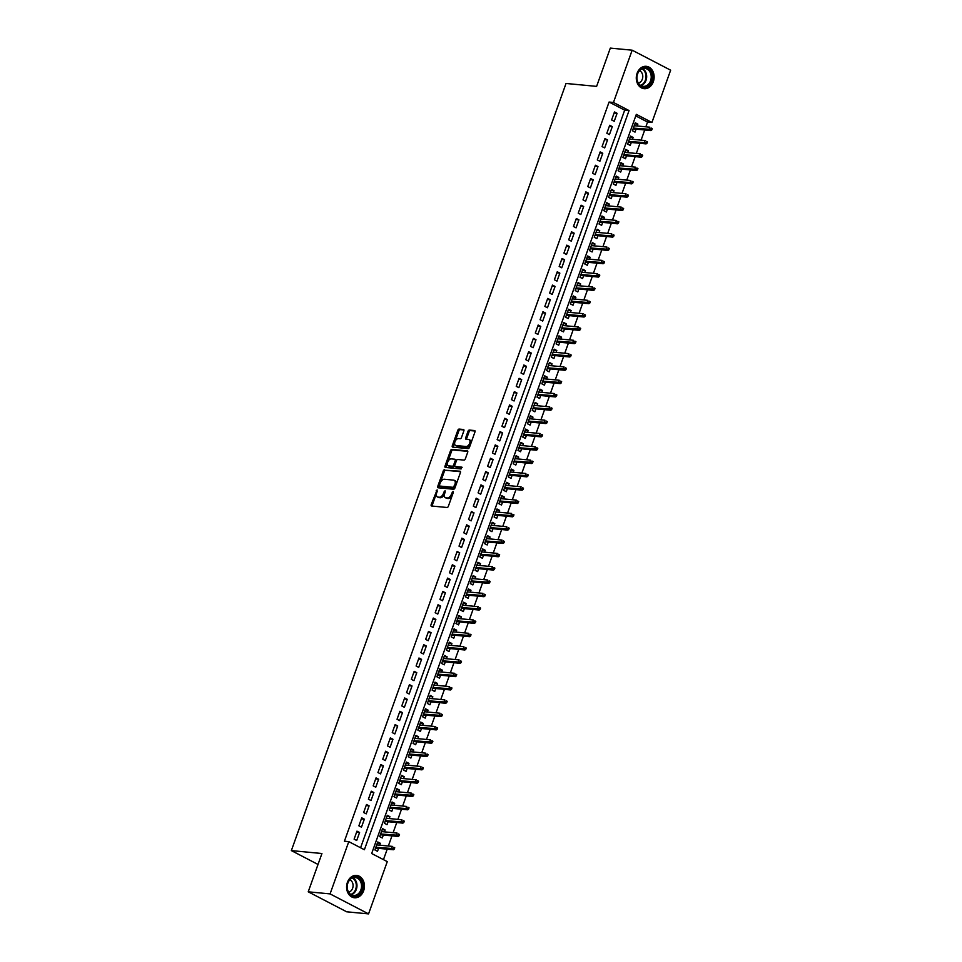 <?xml version="1.0" encoding="UTF-8"?>
<svg xmlns="http://www.w3.org/2000/svg" width="962" height="962" viewBox="0 0 962 962"><rect width="100%" height="100%" fill="white"/><g stroke="black" fill="none" stroke-linecap="round" stroke-linejoin="round"><path stroke-width="1.44" d="M437.109 489.874L431.216 504.629A1.419 0.818 -62.5 0 0 431.601 506.012L447.041 507.491A1.419 0.818 -62.5 0 0 448.364 506.265L453.342 492.376L453.066 491.402L451.491 494.059A4.521 2.621 -62.5 0 1 447.258 497.979L445.971 497.859A4.521 2.621 -62.5 0 1 445.382 497.691A4.521 2.621 -62.5 0 1 444.721 493.41L445.093 490.644L443.518 493.29A4.521 2.621 -62.5 0 1 439.273 497.222L437.987 497.089A4.521 2.621 -62.5 0 1 437.397 496.921A4.521 2.621 -62.5 0 1 436.736 492.652L437.109 489.874M437.289 491.125L432.251 505.17A1.419 0.818 -62.5 0 0 432.154 506.072M453.234 492.652L452.537 494.6L451.491 494.059M445.262 491.883L444.552 493.831L443.518 493.29M653.318 81.722A11.231 8.899 -84.5 0 1 644.143 88.684A11.231 8.899 -84.5 0 1 637.097 73.28A11.231 8.899 -84.5 0 1 646.284 66.318A11.231 8.899 -84.5 0 1 653.318 81.722M363.624 890.8A11.231 8.899 -84.5 0 1 354.449 897.762A11.231 8.899 -84.5 0 1 347.402 882.37A11.231 8.899 -84.5 0 1 356.577 875.408A11.231 8.899 -84.5 0 1 363.624 890.8M463.864 430.88A1.419 0.818 -62.5 0 0 463.48 429.497L459.151 429.076A1.419 0.818 -62.5 0 0 457.816 430.303L452.296 445.731A1.419 0.818 -62.5 0 0 452.693 447.126L468.121 448.593A1.419 0.818 -62.5 0 0 469.456 447.366L474.975 431.95A1.419 0.818 -62.5 0 0 474.591 430.555L469.36 430.062A1.419 0.818 -62.5 0 0 468.025 431.277L465.668 437.878A1.419 0.818 -62.5 0 0 466.053 439.273L468.65 439.526A3.776 2.201 -62.5 0 1 469.143 439.658A3.776 2.201 -62.5 0 1 469.528 443.638A3.776 2.201 -62.5 0 1 466.149 446.512L455.976 445.538A3.776 2.201 -62.5 0 1 455.495 445.406A3.776 2.201 -62.5 0 1 455.098 441.426A3.776 2.201 -62.5 0 1 458.489 438.552L460.173 438.708A1.419 0.818 -62.5 0 0 461.507 437.482L463.864 430.88M368.554 913.9L346.705 911.808L308.225 891.81L321.933 853.522L291.354 850.6L566.029 83.466L596.608 86.388L610.317 48.1L632.166 50.192L670.646 70.19L651.935 122.463L636.327 114.358L371.669 853.522L387.277 861.627L368.554 913.9L330.074 893.902L348.785 841.63L364.394 849.735L629.052 110.57L613.455 102.465L632.166 50.192M308.225 891.81L330.074 893.902M360.582 847.762L624.687 110.149L609.078 102.044L344.42 841.209L348.785 841.63M609.078 102.044L613.455 102.465M444.588 469.733A1.419 0.818 -62.5 0 0 443.266 470.959L437.746 486.387A1.419 0.818 -62.5 0 0 438.131 487.782L453.571 489.249A1.419 0.818 -62.5 0 0 454.894 488.023L460.413 472.607A1.419 0.818 -62.5 0 0 460.028 471.212L445.634 470.274A1.419 0.818 -62.5 0 0 444.3 471.5L438.78 486.928A1.419 0.818 -62.5 0 0 438.684 487.83M445.021 466.065L450.541 450.637A1.419 0.818 -62.5 0 1 451.863 449.41L467.304 450.889A1.419 0.818 -62.5 0 1 467.7 452.272L465.331 458.874A1.419 0.818 -62.5 0 1 464.009 460.101L457.744 459.499A1.419 0.818 -62.5 0 0 456.421 460.726L454.858 465.103A1.419 0.818 -62.5 0 0 455.242 466.498L461.892 467.159L461.111 468.951L445.406 467.448A1.419 0.818 -62.5 0 1 445.021 466.065L446.055 466.594L451.587 451.178L450.541 450.637M637.205 125.998L637.878 124.122L634.896 123.833M637.878 124.122L635.281 122.763L632.419 130.76L635.016 132.107L636.074 129.161M632.431 139.31L633.104 137.434L630.122 137.145M633.104 137.434L630.507 136.087L627.645 144.072L630.242 145.43L631.3 142.484M627.669 152.633L628.342 150.757L625.36 150.469M628.342 150.757L625.745 149.399L622.883 157.395L625.48 158.742L626.539 155.796M622.895 165.957L623.568 164.069L620.586 163.78M623.568 164.069L620.971 162.722L618.109 170.707L620.706 172.066L621.765 169.12M618.133 179.269L618.807 177.393L615.824 177.104M618.807 177.393L616.197 176.034L613.335 184.031L615.945 185.377L616.991 182.431M613.359 192.592L614.033 190.704L611.05 190.428M614.033 190.704L611.435 189.358L608.573 197.342L611.171 198.701L612.229 195.755M608.597 205.904L609.271 204.028L606.288 203.74M609.271 204.028L606.661 202.669L603.799 210.666L606.409 212.013L607.455 209.067M603.823 219.228L604.497 217.34L601.515 217.063M604.497 217.34L601.899 215.993L599.037 223.99L601.635 225.336L602.693 222.39M599.049 232.539L599.723 230.664L596.741 230.375M599.723 230.664L597.125 229.317L594.263 237.301L596.861 238.648L597.919 235.702M594.288 245.863L594.961 243.975L591.979 243.699M594.961 243.975L592.364 242.628L589.502 250.625L592.099 251.972L593.157 249.026M589.514 259.175L590.187 257.299L587.205 257.01M590.187 257.299L587.59 255.952L584.728 263.937L587.325 265.296L588.383 262.349M584.752 272.499L585.425 270.623L582.443 270.334M585.425 270.623L582.816 269.264L579.966 277.26L582.563 278.607L583.609 275.661M579.978 285.822L580.651 283.934L577.669 283.646M580.651 283.934L578.054 282.587L575.192 290.572L577.789 291.931L578.847 288.985M575.216 299.134L575.889 297.258L572.907 296.969M575.889 297.258L573.28 295.899L570.418 303.896L573.027 305.243L574.073 302.296M570.442 312.458L571.115 310.57L568.133 310.293M571.115 310.57L568.518 309.223L565.656 317.207L568.253 318.566L569.312 315.62M565.668 325.769L566.341 323.893L563.359 323.605M566.341 323.893L563.744 322.535L560.882 330.531L563.491 331.878L564.538 328.932M560.906 339.093L561.58 337.205L558.597 336.928M561.58 337.205L558.982 335.858L556.12 343.855L558.718 345.202L559.776 342.256M556.132 352.405L556.806 350.529L553.823 350.24M556.806 350.529L554.208 349.182L551.346 357.167L553.944 358.513L555.002 355.567M551.37 365.728L552.044 363.84L549.062 363.564M552.044 363.84L549.446 362.494L546.584 370.49L549.182 371.837L550.24 368.891M546.596 379.04L547.27 377.164L544.288 376.876M547.27 377.164L544.672 375.817L541.81 383.802L544.408 385.161L545.466 382.215M541.834 392.364L542.508 390.488L539.526 390.199M542.508 390.488L539.898 389.129L537.036 397.126L539.646 398.472L540.692 395.526M537.061 405.675L537.734 403.799L534.752 403.511M537.734 403.799L535.137 402.453L532.275 410.437L534.872 411.796L535.93 408.85M532.299 418.999L532.972 417.123L529.99 416.835M532.972 417.123L530.363 415.764L527.501 423.761L530.11 425.108L531.156 422.162M527.525 432.323L528.198 430.435L525.216 430.158M528.198 430.435L525.601 429.088L522.739 437.073L525.336 438.431L526.394 435.485M522.751 445.634L523.424 443.759L520.442 443.47M523.424 443.759L520.827 442.4L517.965 450.396L520.562 451.743L521.62 448.797M517.989 458.958L518.662 457.07L515.68 456.794M518.662 457.07L516.065 455.723L513.203 463.72L515.8 465.067L516.859 462.121M513.215 472.27L513.888 470.394L510.906 470.105M513.888 470.394L511.291 469.047L508.429 477.032L511.026 478.379L512.085 475.432M508.453 485.594L509.126 483.706L506.144 483.429M509.126 483.706L506.517 482.359L503.667 490.355L506.265 491.702L507.323 488.756M503.679 498.905L504.353 497.029L501.37 496.741M504.353 497.029L501.755 495.683L498.893 503.667L501.491 505.026L502.549 502.08M498.917 512.229L499.591 510.353L496.608 510.064M499.591 510.353L496.981 508.994L494.119 516.991L496.729 518.338L497.775 515.391M494.143 525.541L494.817 523.665L491.835 523.376M494.817 523.665L492.219 522.318L489.357 530.303L491.955 531.661L493.013 528.715M489.381 538.864L490.043 536.988L487.073 536.7M490.043 536.988L487.445 535.63L484.583 543.626L487.193 544.973L488.239 542.027M484.607 552.188L485.281 550.3L482.299 550.011M485.281 550.3L482.683 548.953L479.822 556.938L482.419 558.297L483.477 555.351M479.834 565.5L480.507 563.624L477.525 563.335M480.507 563.624L477.91 562.265L475.048 570.262L477.645 571.608L478.703 568.662M475.072 578.823L475.745 576.935L472.763 576.659M475.745 576.935L473.148 575.589L470.286 583.573L472.883 584.932L473.941 581.986M470.298 592.135L470.971 590.259L467.989 589.971M470.971 590.259L468.374 588.912L465.512 596.897L468.109 598.244L469.167 595.298M465.536 605.459L466.209 603.571L463.227 603.294M466.209 603.571L463.6 602.224L460.75 610.221L463.347 611.567L464.393 608.621M460.762 618.77L461.435 616.895L458.453 616.606M461.435 616.895L458.838 615.548L455.976 623.532L458.573 624.879L459.632 621.945M456 632.094L456.673 630.218L453.691 629.93M456.673 630.218L454.064 628.859L451.202 636.856L453.811 638.203L454.858 635.257M451.226 645.406L451.899 643.53L448.917 643.241M451.899 643.53L449.302 642.183L446.44 650.168L449.038 651.527L450.096 648.58M446.452 658.729L447.126 656.854L444.143 656.565M447.126 656.854L444.528 655.495L441.666 663.491L444.264 664.838L445.322 661.892M441.69 672.053L442.364 670.165L439.381 669.877M442.364 670.165L439.766 668.818L436.904 676.803L439.502 678.162L440.56 675.216M436.916 685.365L437.59 683.489L434.608 683.2M437.59 683.489L434.992 682.13L432.13 690.127L434.728 691.474L435.786 688.527M432.154 698.689L432.828 696.801L429.846 696.524M432.828 696.801L430.23 695.454L427.368 703.438L429.966 704.797L431.024 701.851M427.381 712L428.054 710.124L425.072 709.836M428.054 710.124L425.457 708.766L422.595 716.762L425.192 718.109L426.25 715.163M422.619 725.324L423.292 723.436L420.31 723.159M423.292 723.436L420.683 722.089L417.821 730.086L420.43 731.433L421.476 728.487M417.845 738.636L418.518 736.76L415.536 736.471M418.518 736.76L415.921 735.413L413.059 743.398L415.656 744.744L416.714 741.798M413.083 751.959L413.756 750.071L410.774 749.795M413.756 750.071L411.147 748.725L408.285 756.721L410.894 758.068L411.94 755.122M408.309 765.271L408.982 763.395L406 763.106M408.982 763.395L406.385 762.048L403.523 770.033L406.12 771.392L407.179 768.446M403.535 778.595L404.208 776.719L401.226 776.43M404.208 776.719L401.611 775.36L398.749 783.357L401.346 784.703L402.405 781.757M398.773 791.918L399.446 790.03L396.464 789.742M399.446 790.03L396.849 788.684L393.987 796.668L396.584 798.027L397.643 795.081M393.999 805.23L394.673 803.354L391.69 803.066M394.673 803.354L392.075 801.995L389.213 809.992L391.811 811.339L392.869 808.393M389.237 818.554L389.911 816.666L386.928 816.389M389.911 816.666L387.301 815.319L384.451 823.304L387.049 824.662L388.095 821.716M384.463 831.865L385.137 829.99L382.154 829.701M385.137 829.99L382.539 828.631L379.677 836.627L382.275 837.974L383.333 835.028M356.962 831.144L354.112 839.141L356.71 840.487L359.572 832.503L356.962 831.144M361.736 817.832L358.874 825.817L361.471 827.176L364.333 819.179L361.736 817.832M366.51 804.509L363.648 812.505L366.245 813.852L369.107 805.855L366.51 804.509M371.272 791.197L368.41 799.181L371.007 800.528L373.869 792.544L371.272 791.197M376.046 777.873L373.184 785.858L375.781 787.217L378.643 779.22L376.046 777.873M380.808 764.549L377.946 772.546L380.555 773.893L383.417 765.908L380.808 764.549M385.582 751.238L382.72 759.222L385.317 760.581L388.179 752.585L385.582 751.238M390.344 737.914L387.482 745.911L390.091 747.258L392.953 739.273L390.344 737.914M395.117 724.602L392.255 732.587L394.853 733.946L397.715 725.949L395.117 724.602M399.891 711.279L397.029 719.275L399.627 720.622L402.489 712.638L399.891 711.279M404.653 697.967L401.791 705.952L404.389 707.311L407.251 699.314L404.653 697.967M409.427 684.643L406.565 692.64L409.163 693.987L412.025 685.99L409.427 684.643M414.189 671.332L411.327 679.316L413.937 680.663L416.786 672.678L414.189 671.332M418.963 658.008L416.101 666.005L418.698 667.351L421.56 659.355L418.963 658.008M423.725 644.684L420.863 652.681L423.472 654.028L426.334 646.043L423.725 644.684M428.499 631.373L425.637 639.357L428.234 640.716L431.096 632.719L428.499 631.373M433.261 618.049L430.411 626.046L433.008 627.392L435.87 619.408L433.261 618.049M438.035 604.737L435.173 612.722L437.77 614.081L440.632 606.084L438.035 604.737M442.809 591.414L439.947 599.41L442.544 600.757L445.406 592.772L442.809 591.414M447.57 578.102L444.709 586.086L447.306 587.445L450.168 579.449L447.57 578.102M452.344 564.778L449.482 572.775L452.08 574.122L454.942 566.125L452.344 564.778M457.106 551.466L454.244 559.451L456.854 560.798L459.704 552.813L457.106 551.466M461.88 538.143L459.018 546.139L461.616 547.486L464.478 539.49L461.88 538.143M466.642 524.819L463.78 532.816L466.39 534.163L469.252 526.178L466.642 524.819M471.416 511.507L468.554 519.492L471.152 520.851L474.013 512.854L471.416 511.507M476.19 498.184L473.328 506.18L475.925 507.527L478.787 499.543L476.19 498.184M480.952 484.872L478.09 492.857L480.687 494.215L483.549 486.219L480.952 484.872M485.726 471.548L482.864 479.545L485.461 480.892L488.323 472.907L485.726 471.548M490.488 458.237L487.626 466.221L490.223 467.58L493.085 459.583L490.488 458.237M495.262 444.913L492.4 452.91L494.997 454.256L497.859 446.272L495.262 444.913M500.024 431.601L497.162 439.586L499.771 440.933L502.633 432.948L500.024 431.601M504.797 418.278L501.936 426.274L504.533 427.621L507.395 419.624L504.797 418.278M509.559 404.954L506.697 412.951L509.307 414.297L512.169 406.313L509.559 404.954M514.333 391.642L511.471 399.627L514.069 400.986L516.931 392.989L514.333 391.642M519.107 378.319L516.245 386.315L518.843 387.662L521.705 379.677L519.107 378.319M523.869 365.007L521.007 372.991L523.605 374.35L526.467 366.354L523.869 365.007M528.643 351.683L525.781 359.68L528.378 361.027L531.24 353.042L528.643 351.683M533.405 338.371L530.543 346.356L533.152 347.715L536.002 339.718L533.405 338.371M538.179 325.048L535.317 333.044L537.914 334.391L540.776 326.407L538.179 325.048M542.941 311.736L540.079 319.721L542.688 321.08L545.55 313.083L542.941 311.736M547.715 298.412L544.853 306.409L547.45 307.756L550.312 299.759L547.715 298.412M552.477 285.101L549.627 293.085L552.224 294.432L555.086 286.448L552.477 285.101M557.251 271.777L554.389 279.774L556.986 281.12L559.848 273.124L557.251 271.777M562.024 258.453L559.162 266.45L561.76 267.797L564.622 259.812L562.024 258.453M566.786 245.142L563.924 253.126L566.522 254.485L569.384 246.488L566.786 245.142M571.56 231.818L568.698 239.815L571.296 241.161L574.158 233.177L571.56 231.818M576.322 218.506L573.46 226.491L576.07 227.85L578.932 219.853L576.322 218.506M581.096 205.183L578.234 213.179L580.832 214.526L583.693 206.541L581.096 205.183M585.858 191.871L582.996 199.855L585.605 201.214L588.467 193.218L585.858 191.871M590.632 178.547L587.77 186.544L590.367 187.891L593.229 179.894L590.632 178.547M595.406 165.236L592.544 173.22L595.141 174.567L598.003 166.582L595.406 165.236M600.168 151.912L597.306 159.908L599.903 161.255L602.765 153.259L600.168 151.912M604.942 138.588L602.08 146.585L604.677 147.932L607.539 139.947L604.942 138.588M609.704 125.276L606.842 133.261L609.451 134.62L612.301 126.623L609.704 125.276M614.213 121.296L617.075 113.312L614.477 111.953L611.616 119.949L614.213 121.296M383.465 859.643L387.205 849.181M388.347 846.007L391.979 835.858M393.109 832.695L396.753 822.546M397.883 819.371L401.515 809.222M402.645 806.06L406.289 795.899M407.419 792.736L411.051 782.587M412.193 779.424L415.825 769.263M416.955 766.101L420.586 755.952M421.729 752.789L425.36 742.628M426.491 739.465L430.134 729.316M431.265 726.154L434.896 715.993M436.026 712.83L439.67 702.681M440.8 699.506L444.432 689.357M445.562 686.195L449.206 676.033M450.336 672.871L453.968 662.722M455.11 659.559L458.742 649.398M459.872 646.236L463.504 636.086M464.646 632.924L468.278 622.763M469.408 619.6L473.051 609.451M474.182 606.288L477.813 596.127M478.944 592.965L482.587 582.816M483.718 579.641L487.349 569.492M488.48 566.329L492.123 556.18M493.253 553.006L496.885 542.857M498.027 539.694L501.659 529.533M502.789 526.37L506.433 516.221M507.563 513.059L511.195 502.898M512.325 499.735L515.969 489.586M517.099 486.423L520.731 476.262M521.861 473.1L525.505 462.95M526.635 459.776L530.266 449.627M531.409 446.464L535.04 436.315M536.171 433.14L539.802 422.991M540.945 419.829L544.576 409.668M545.707 406.505L549.35 396.356M550.48 393.193L554.112 383.032M555.242 379.87L558.886 369.721M560.016 366.558L563.648 356.397M564.778 353.234L568.422 343.085M569.552 339.911L573.184 329.762M574.326 326.599L577.958 316.45M579.088 313.275L582.719 303.126M583.862 299.964L587.493 289.802M588.624 286.64L592.267 276.491M593.398 273.328L597.029 263.167M598.16 260.005L601.803 249.855M602.933 246.693L606.565 236.532M607.707 233.369L611.339 223.22M612.469 220.057L616.101 209.896M617.243 206.734L620.875 196.585M622.005 193.41L625.649 183.261M626.779 180.098L630.411 169.937M631.541 166.775L635.185 156.626M636.315 153.463L639.946 143.302M641.077 140.139L644.72 129.99M645.851 126.828L647.558 122.042L635.774 115.909M379.701 845.189L380.375 843.301L377.765 841.954L374.903 849.951L377.513 851.298L378.559 848.352M291.354 850.6L318.025 864.453M647.558 122.042L651.935 122.463M624.687 110.149L629.052 110.57M380.375 843.301L377.393 843.025M359.572 832.503L356.589 832.214M364.333 819.179L361.351 818.89M369.107 805.855L366.125 805.579M373.869 792.544L370.887 792.255M378.643 779.22L375.661 778.943M383.417 765.908L380.435 765.62M388.179 752.585L385.197 752.308M392.953 739.273L389.971 738.984M397.715 725.949L394.733 725.661M402.489 712.638L399.507 712.349M407.251 699.314L404.268 699.025M412.025 685.99L409.042 685.714M416.786 672.678L413.804 672.39M421.56 659.355L418.578 659.078M426.334 646.043L423.352 645.755M431.096 632.719L428.114 632.443M435.87 619.408L432.888 619.119M440.632 606.084L437.65 605.795M445.406 592.772L442.424 592.484M450.168 579.449L447.186 579.16M454.942 566.125L451.96 565.848M459.704 552.813L456.734 552.525M464.478 539.49L461.495 539.213M469.252 526.178L466.269 525.889M474.013 512.854L471.031 512.578M478.787 499.543L475.805 499.254M483.549 486.219L480.567 485.93M488.323 472.907L485.341 472.619M493.085 459.583L490.103 459.295M497.859 446.272L494.877 445.983M502.633 432.948L499.651 432.659M507.395 419.624L504.413 419.348M512.169 406.313L509.187 406.024M516.931 392.989L513.948 392.712M521.705 379.677L518.722 379.389M526.467 366.354L523.484 366.065M531.24 353.042L528.258 352.753M536.002 339.718L533.032 339.43M540.776 326.407L537.794 326.118M545.55 313.083L542.568 312.794M550.312 299.759L547.33 299.483M555.086 286.448L552.104 286.159M559.848 273.124L556.866 272.847M564.622 259.812L561.64 259.524M569.384 246.488L566.402 246.212M574.158 233.177L571.175 232.888M578.932 219.853L575.949 219.564M583.693 206.541L580.711 206.253M588.467 193.218L585.485 192.929M593.229 179.894L590.247 179.617M598.003 166.582L595.021 166.294M602.765 153.259L599.783 152.982M607.539 139.947L604.557 139.658M612.301 126.623L609.319 126.347M617.075 113.312L614.093 113.023M437.397 496.921L438.444 497.462A4.521 2.621 -62.5 0 0 439.033 497.631L437.987 497.089M444.552 493.831A4.521 2.621 -62.5 0 1 440.319 497.751L439.033 497.631M445.382 497.691L446.416 498.22A4.521 2.621 -62.5 0 0 447.005 498.4L445.971 497.859M452.537 494.6A4.521 2.621 -62.5 0 1 448.292 498.52L447.005 498.4M460.509 471.705L445.634 470.274M439.454 485.064L439.73 486.038L453.282 487.337L454.894 484.583A4.521 2.621 -62.5 0 0 454.232 480.303A4.521 2.621 -62.5 0 0 453.643 480.134L444.372 479.244A4.521 2.621 -62.5 0 0 440.139 483.164L439.454 485.064M440.536 486.459L439.73 486.038M454.232 480.303L455.267 480.844A4.521 2.621 -62.5 0 1 455.928 485.125L454.317 487.878L440.764 486.58M467.785 451.37L452.91 449.951A1.419 0.818 -62.5 0 0 451.587 451.178M455.952 466.859A1.419 0.818 -62.5 0 0 456.277 467.039L462.121 467.592M451.25 458.886A3.776 2.201 -62.5 0 0 447.859 461.76A3.776 2.201 -62.5 0 0 448.256 465.728A3.776 2.201 -62.5 0 0 448.749 465.873L452.32 466.221A1.419 0.818 -62.5 0 0 453.655 464.995L455.218 460.618A1.419 0.818 -62.5 0 0 454.834 459.223L451.25 458.886M448.256 465.728L449.29 466.269A3.776 2.201 -62.5 0 0 449.783 466.414L448.749 465.873M455.158 459.391L455.868 459.764A1.419 0.818 -62.5 0 1 456.265 461.159L454.689 465.536A1.419 0.818 -62.5 0 1 453.367 466.762L449.783 466.414M446.055 466.594A1.419 0.818 -62.5 0 0 445.971 467.508M455.495 445.406L456.529 445.935A3.776 2.201 -62.5 0 0 457.022 446.079L455.976 445.538M469.143 439.658L470.177 440.199A3.776 2.201 -62.5 0 1 470.574 444.179A3.776 2.201 -62.5 0 1 467.183 447.053L457.022 446.079M475.072 431.048L470.394 430.591A1.419 0.818 -62.5 0 0 469.071 431.818L466.702 438.419A1.419 0.818 -62.5 0 0 466.618 439.321M463.961 429.978L460.185 429.617A1.419 0.818 -62.5 0 0 458.862 430.844L453.342 446.272A1.419 0.818 -62.5 0 0 453.246 447.174M394.264 849.121L394.745 847.787L393.698 847.257L393.217 848.58L394.264 849.121L393.35 849.759L391.474 848.797L392.34 846.392L376.719 844.901M393.698 847.257L394.745 847.787M393.217 848.58L375.853 847.294M393.35 849.759L375.577 848.063M361.832 890.175A9.716 7.708 -84.5 0 1 351.599 895.514A9.716 7.708 -84.5 0 1 347.799 882.875A9.716 7.708 -84.5 0 1 358.032 877.536A9.716 7.708 -84.5 0 1 361.832 890.175M347.871 883.104A8.995 7.131 95.5 0 0 353.523 895.442A8.995 7.131 95.5 0 0 360.882 889.862A8.995 7.131 95.5 0 0 355.231 877.524A8.995 7.131 95.5 0 0 347.871 883.104M349.831 879.809A6.409 5.075 -84.5 0 1 352.621 888.275A6.409 5.075 -84.5 0 1 348.653 892.171M353.391 897.582A11.159 8.838 95.5 0 0 353.751 897.63A11.159 8.838 95.5 0 0 362.878 890.716A11.159 8.838 95.5 0 0 355.88 875.42A11.159 8.838 95.5 0 0 355.507 875.384M645.237 87.049A9.716 7.708 -84.5 0 1 636.82 78.764A9.716 7.708 -84.5 0 1 643.782 67.821A9.716 7.708 -84.5 0 1 652.2 76.094A9.716 7.708 -84.5 0 1 645.237 87.049M643.398 68.494A8.995 7.131 95.5 0 0 636.916 77.669A8.995 7.131 95.5 0 0 643.217 86.352A8.995 7.131 95.5 0 0 644.744 86.291A8.995 7.131 95.5 0 0 651.226 77.116A8.995 7.131 95.5 0 0 644.925 68.434A8.995 7.131 95.5 0 0 643.398 68.494M643.085 88.492A11.159 8.838 95.5 0 0 643.446 88.54A11.159 8.838 95.5 0 0 645.334 88.468A11.159 8.838 95.5 0 0 653.378 77.08A11.159 8.838 95.5 0 0 645.574 66.33A11.159 8.838 95.5 0 0 645.201 66.306M639.526 70.719A6.409 5.075 -84.5 0 1 642.748 77.261A6.409 5.075 -84.5 0 1 638.347 83.081M399.026 835.81L399.507 834.475L398.472 833.934L397.991 835.269L399.026 835.81L398.124 836.447L396.248 835.473L397.102 833.08L381.481 831.577M398.472 833.934L399.507 834.475M397.991 835.269L380.627 833.982M398.124 836.447L380.351 834.751M403.799 822.486L404.28 821.151L403.234 820.61L402.753 821.945L403.799 822.486L402.886 823.123L401.022 822.149L401.875 819.756L386.255 818.265M403.234 820.61L404.28 821.151M402.753 821.945L385.389 820.658M402.886 823.123L385.125 821.428M408.573 809.174L409.042 807.839L408.008 807.298L407.527 808.633L408.573 809.174L407.66 809.812L405.784 808.838L406.637 806.445L391.017 804.941M408.008 807.298L409.042 807.839M407.527 808.633L390.163 807.346M407.66 809.812L389.887 808.116M413.335 795.851L413.816 794.516L412.77 793.975L412.301 795.309L413.335 795.851L412.421 796.488L410.558 795.514L411.411 793.121L395.791 791.63M412.77 793.975L413.816 794.516M412.301 795.309L394.925 794.023M412.421 796.488L394.66 794.792M418.109 782.527L418.578 781.204L417.544 780.663L417.063 781.998L418.109 782.527L417.195 783.176L415.319 782.202L416.185 779.797L400.553 778.306M417.544 780.663L418.578 781.204M417.063 781.998L399.699 780.711M417.195 783.176L399.422 781.469M422.871 769.215L423.352 767.88L422.306 767.339L421.837 768.674L422.871 769.215L421.957 769.853L420.093 768.878L420.947 766.486L405.327 764.994M422.306 767.339L423.352 767.88M421.837 768.674L404.473 767.387M421.957 769.853L404.196 768.157M427.645 755.891L428.114 754.569L427.08 754.028L426.599 755.35L427.645 755.891L426.731 756.541L424.855 755.567L425.721 753.162L410.101 751.671M427.08 754.028L428.114 754.569M426.599 755.35L409.235 754.064M426.731 756.541L408.958 754.833M432.407 742.58L432.888 741.245L431.854 740.704L431.373 742.039L432.407 742.58L431.505 743.217L429.629 742.243L430.483 739.85L414.862 738.359M431.854 740.704L432.888 741.245M431.373 742.039L414.009 740.752M431.505 743.217L413.732 741.522M437.181 729.256L437.662 727.933L436.616 727.392L436.135 728.715L437.181 729.256L436.267 729.905L434.391 728.931L435.257 726.526L419.636 725.035M436.616 727.392L437.662 727.933M436.135 728.715L418.771 727.428M436.267 729.905L418.494 728.198M441.943 715.944L442.424 714.61L441.39 714.069L440.909 715.403L441.943 715.944L441.041 716.582L439.165 715.608L440.019 713.215L424.398 711.712M441.39 714.069L442.424 714.61M440.909 715.403L423.545 714.117M441.041 716.582L423.268 714.886M446.717 702.621L447.198 701.286L446.152 700.745L445.683 702.08L446.717 702.621L445.803 703.258L443.939 702.296L444.793 699.891L429.172 698.4M446.152 700.745L447.198 701.286M445.683 702.08L428.306 700.793M445.803 703.258L428.042 701.563M451.491 689.309L451.96 687.974L450.925 687.433L450.444 688.768L451.491 689.309L450.577 689.946L448.701 688.972L449.567 686.579L433.934 685.076M450.925 687.433L451.96 687.974M450.444 688.768L433.08 687.481M450.577 689.946L432.804 688.251M456.253 675.985L456.734 674.651L455.687 674.109L455.218 675.444L456.253 675.985L455.339 676.623L453.475 675.649L454.329 673.256L438.708 671.765M455.687 674.109L456.734 674.651M455.218 675.444L437.854 674.158M455.339 676.623L437.578 674.927M461.026 662.674L461.495 661.339L460.461 660.798L459.98 662.133L461.026 662.674L460.113 663.311L458.237 662.337L459.102 659.932L443.47 658.441M460.461 660.798L461.495 661.339M459.98 662.133L442.616 660.846M460.113 663.311L442.34 661.603M465.788 649.35L466.269 648.015L465.223 647.474L464.754 648.809L465.788 649.35L464.887 649.987L463.011 649.013L463.864 646.62L448.244 645.129M465.223 647.474L466.269 648.015M464.754 648.809L447.39 647.522M464.887 649.987L447.114 648.292M470.562 636.026L471.031 634.704L469.997 634.162L469.516 635.485L470.562 636.026L469.648 636.676L467.772 635.702L468.638 633.297L453.018 631.806M469.997 634.162L471.031 634.704M469.516 635.485L452.152 634.211M469.648 636.676L451.875 634.968M475.324 622.715L475.805 621.38L474.771 620.839L474.29 622.173L475.324 622.715L474.422 623.352L472.546 622.378L473.4 619.985L457.78 618.494M474.771 620.839L475.805 621.38M474.29 622.173L456.926 620.887M474.422 623.352L456.649 621.656M480.098 609.391L480.579 608.068L479.533 607.527L479.052 608.85L480.098 609.391L479.184 610.04L477.32 609.066L478.174 606.661L462.554 605.17M479.533 607.527L480.579 608.068M479.052 608.85L461.688 607.563M479.184 610.04L461.411 608.333M484.872 596.079L485.341 594.744L484.307 594.203L483.826 595.538L484.872 596.079L483.958 596.717L482.082 595.743L482.936 593.35L467.316 591.858M484.307 594.203L485.341 594.744M483.826 595.538L466.462 594.251M483.958 596.717L466.185 595.021M489.634 582.756L490.115 581.421L489.069 580.88L488.6 582.214L489.634 582.756L488.72 583.393L486.856 582.431L487.71 580.026L472.089 578.535M489.069 580.88L490.115 581.421M488.6 582.214L471.224 580.928M488.72 583.393L470.959 581.697M494.408 569.444L494.877 568.109L493.843 567.568L493.362 568.903L494.408 569.444L493.494 570.081L491.618 569.107L492.484 566.714L476.851 565.211M493.843 567.568L494.877 568.109M493.362 568.903L475.998 567.616M493.494 570.081L475.721 568.386M499.17 556.12L499.651 554.785L498.605 554.244L498.136 555.579L499.17 556.12L498.256 556.757L496.392 555.783L497.246 553.39L481.625 551.899M498.605 554.244L499.651 554.785M498.136 555.579L480.772 554.292M498.256 556.757L480.495 555.062M503.944 542.808L504.413 541.474L503.379 540.933L502.898 542.267L503.944 542.808L503.03 543.446L501.154 542.472L502.02 540.079L486.399 538.576M503.379 540.933L504.413 541.474M502.898 542.267L485.533 540.981M503.03 543.446L485.257 541.738M508.706 529.485L509.187 528.15L508.14 527.609L507.671 528.944L508.706 529.485L507.804 530.122L505.928 529.148L506.782 526.755L491.161 525.264M508.14 527.609L509.187 528.15M507.671 528.944L490.307 527.657M507.804 530.122L490.031 528.427M513.48 516.161L513.961 514.838L512.914 514.297L512.433 515.62L513.48 516.161L512.566 516.81L510.69 515.836L511.556 513.431L495.935 511.94M512.914 514.297L513.961 514.838M512.433 515.62L495.069 514.345M512.566 516.81L494.793 515.103M518.241 502.849L518.722 501.515L517.688 500.974L517.207 502.308L518.241 502.849L517.34 503.487L515.464 502.513L516.317 500.12L500.697 498.629M517.688 500.974L518.722 501.515M517.207 502.308L499.843 501.022M517.34 503.487L499.567 501.791M523.015 489.526L523.496 488.203L522.45 487.662L521.981 488.985L523.015 489.526L522.101 490.175L520.238 489.201L521.091 486.796L505.471 485.305M522.45 487.662L523.496 488.203M521.981 488.985L504.605 487.698M522.101 490.175L504.341 488.468M527.789 476.214L528.258 474.879L527.224 474.338L526.743 475.673L527.789 476.214L526.875 476.851L524.999 475.877L525.865 473.484L510.233 471.993M527.224 474.338L528.258 474.879M526.743 475.673L509.379 474.386M526.875 476.851L509.102 475.156M532.551 462.89L533.032 461.556L531.986 461.026L531.517 462.349L532.551 462.89L531.637 463.528L529.773 462.566L530.627 460.161L515.007 458.67M531.986 461.026L533.032 461.556M531.517 462.349L514.153 461.063M531.637 463.528L513.876 461.832M537.325 449.579L537.794 448.244L536.76 447.703L536.279 449.038L537.325 449.579L536.411 450.216L534.535 449.242L535.401 446.849L519.769 445.346M536.76 447.703L537.794 448.244M536.279 449.038L518.915 447.751M536.411 450.216L518.638 448.52M542.087 436.255L542.568 434.92L541.522 434.379L541.053 435.714L542.087 436.255L541.185 436.892L539.309 435.918L540.163 433.525L524.543 432.034M541.522 434.379L542.568 434.92M541.053 435.714L523.689 434.427M541.185 436.892L523.412 435.197M546.861 422.943L547.33 421.609L546.296 421.067L545.815 422.402L546.861 422.943L545.947 423.581L544.071 422.607L544.937 420.214L529.316 418.71M546.296 421.067L547.33 421.609M545.815 422.402L528.451 421.115M545.947 423.581L528.174 421.885M551.623 409.62L552.104 408.285L551.07 407.744L550.589 409.078L551.623 409.62L550.721 410.257L548.845 409.283L549.699 406.89L534.078 405.399M551.07 407.744L552.104 408.285M550.589 409.078L533.225 407.792M550.721 410.257L532.948 408.561M556.397 396.296L556.878 394.973L555.832 394.432L555.351 395.767L556.397 396.296L555.483 396.945L553.619 395.971L554.473 393.566L538.852 392.075M555.832 394.432L556.878 394.973M555.351 395.767L537.986 394.48M555.483 396.945L537.71 395.238M561.159 382.984L561.64 381.649L560.605 381.108L560.125 382.443L561.159 382.984L560.257 383.622L558.381 382.648L559.235 380.255L543.614 378.763M560.605 381.108L561.64 381.649M560.125 382.443L542.76 381.156M560.257 383.622L542.484 381.926M565.933 369.661L566.414 368.338L565.367 367.797L564.898 369.119L565.933 369.661L565.019 370.31L563.155 369.336L564.009 366.931L548.388 365.44M565.367 367.797L566.414 368.338M564.898 369.119L547.522 367.833M565.019 370.31L547.258 368.602M570.707 356.349L571.175 355.014L570.141 354.473L569.66 355.808L570.707 356.349L569.793 356.986L567.917 356.012L568.782 353.619L553.15 352.128M570.141 354.473L571.175 355.014M569.66 355.808L552.296 354.521M569.793 356.986L552.02 355.291M575.468 343.025L575.949 341.69L574.903 341.161L574.434 342.484L575.468 343.025L574.554 343.662L572.691 342.7L573.544 340.295L557.924 338.804M574.903 341.161L575.949 341.69M574.434 342.484L557.07 341.197M574.554 343.662L556.794 341.967M580.242 329.713L580.711 328.379L579.677 327.838L579.196 329.172L580.242 329.713L579.328 330.351L577.453 329.377L578.318 326.984L562.698 325.481M579.677 327.838L580.711 328.379M579.196 329.172L561.832 327.886M579.328 330.351L561.555 328.655M585.004 316.39L585.485 315.055L584.439 314.514L583.97 315.849L585.004 316.39L584.102 317.027L582.226 316.053L583.08 313.66L567.46 312.169M584.439 314.514L585.485 315.055M583.97 315.849L566.606 314.562M584.102 317.027L566.329 315.332M589.778 303.078L590.259 301.743L589.213 301.202L588.732 302.537L589.778 303.078L588.864 303.715L586.988 302.741L587.854 300.348L572.234 298.845M589.213 301.202L590.259 301.743M588.732 302.537L571.368 301.25M588.864 303.715L571.091 302.02M594.54 289.754L595.021 288.42L593.987 287.878L593.506 289.213L594.54 289.754L593.638 290.392L591.762 289.418L592.616 287.025L576.996 285.534M593.987 287.878L595.021 288.42M593.506 289.213L576.142 287.927M593.638 290.392L575.865 288.696M599.314 276.431L599.795 275.108L598.749 274.567L598.268 275.902L599.314 276.431L598.4 277.08L596.536 276.106L597.39 273.701L581.769 272.21M598.749 274.567L599.795 275.108M598.268 275.902L580.904 274.615M598.4 277.08L580.639 275.373M604.088 263.119L604.557 261.784L603.523 261.243L603.042 262.578L604.088 263.119L603.174 263.756L601.298 262.782L602.164 260.389L586.531 258.898M603.523 261.243L604.557 261.784M603.042 262.578L585.678 261.291M603.174 263.756L585.401 262.061M608.85 249.795L609.331 248.473L608.285 247.931L607.816 249.254L608.85 249.795L607.936 250.445L606.072 249.471L606.926 247.066L591.305 245.575M608.285 247.931L609.331 248.473M607.816 249.254L590.44 247.98M607.936 250.445L590.175 248.737M613.624 236.484L614.093 235.149L613.059 234.608L612.578 235.943L613.624 236.484L612.71 237.121L610.834 236.147L611.7 233.754L596.067 232.263M613.059 234.608L614.093 235.149M612.578 235.943L595.213 234.656M612.71 237.121L594.937 235.425M618.386 223.16L618.867 221.837L617.82 221.296L617.351 222.619L618.386 223.16L617.472 223.809L615.608 222.835L616.462 220.43L600.841 218.939M617.82 221.296L618.867 221.837M617.351 222.619L599.987 221.332M617.472 223.809L599.711 222.102M623.16 209.848L623.629 208.513L622.594 207.972L622.113 209.307L623.16 209.848L622.246 210.486L620.37 209.512L621.236 207.119L605.615 205.615M622.594 207.972L623.629 208.513M622.113 209.307L604.749 208.02M622.246 210.486L604.473 208.79M627.921 196.525L628.402 195.19L627.368 194.649L626.887 195.983L627.921 196.525L627.02 197.162L625.144 196.2L625.997 193.795L610.377 192.304M627.368 194.649L628.402 195.19M626.887 195.983L609.523 194.697M627.02 197.162L609.247 195.466M632.695 183.213L633.176 181.878L632.13 181.337L631.649 182.672L632.695 183.213L631.781 183.85L629.906 182.876L630.771 180.483L615.151 178.98M632.13 181.337L633.176 181.878M631.649 182.672L614.285 181.385M631.781 183.85L614.009 182.155M637.457 169.889L637.938 168.554L636.904 168.013L636.423 169.348L637.457 169.889L636.555 170.527L634.679 169.552L635.533 167.16L619.913 165.668M636.904 168.013L637.938 168.554M636.423 169.348L619.059 168.061M636.555 170.527L618.782 168.831M642.231 156.578L642.712 155.243L641.666 154.702L641.197 156.036L642.231 156.578L641.317 157.215L639.453 156.241L640.307 153.848L624.687 152.345M641.666 154.702L642.712 155.243M641.197 156.036L623.821 154.75M641.317 157.215L623.556 155.507M647.005 143.254L647.474 141.919L646.44 141.378L645.959 142.713L647.005 143.254L646.091 143.891L644.215 142.917L645.081 140.524L629.449 139.033M646.44 141.378L647.474 141.919M645.959 142.713L628.595 141.426M646.091 143.891L628.318 142.196M651.767 129.93L652.248 128.607L651.202 128.066L650.733 129.389L651.767 129.93L650.853 130.579L648.989 129.605L649.843 127.2L634.223 125.709M651.202 128.066L652.248 128.607M650.733 129.389L633.369 128.114M650.853 130.579L633.092 128.872M437.229 491.269L436.183 490.74M453.174 492.797L452.14 492.255M445.202 492.039L444.155 491.498M440.319 497.751L439.273 497.222M448.292 498.52L447.258 497.979M432.251 505.17L431.216 504.629M438.78 486.928L437.746 486.387M444.3 471.5L443.266 470.959M454.317 487.878L453.282 487.337M455.254 487.012L454.208 486.471M455.928 485.125L454.894 484.583M452.91 449.951L451.863 449.41M456.277 467.039L455.242 466.498M453.367 466.762L452.32 466.221M454.689 465.536L453.655 464.995M456.265 461.159L455.218 460.618M467.183 447.053L466.149 446.512M466.702 438.419L465.668 437.878M469.071 431.818L468.025 431.277M470.394 430.591L469.36 430.062M453.342 446.272L452.296 445.731M458.862 430.844L457.816 430.303M460.185 429.617L459.151 429.076M352.91 877.777A8.995 7.131 -84.5 0 1 356.325 889.417A8.995 7.131 -84.5 0 1 351.286 894.744M350.769 894.432A8.706 6.902 95.5 0 0 355.675 889.273A8.706 6.902 95.5 0 0 352.345 877.993M642.604 68.687A8.995 7.131 -84.5 0 1 646.62 77.633A8.995 7.131 -84.5 0 1 640.981 85.654M640.464 85.341A8.706 6.902 95.5 0 0 645.959 77.573A8.706 6.902 95.5 0 0 642.039 68.903M440.644 486.544L439.598 486.002M456.096 466.979L455.062 466.438M456.048 459.812L455.014 459.271"/></g></svg>
